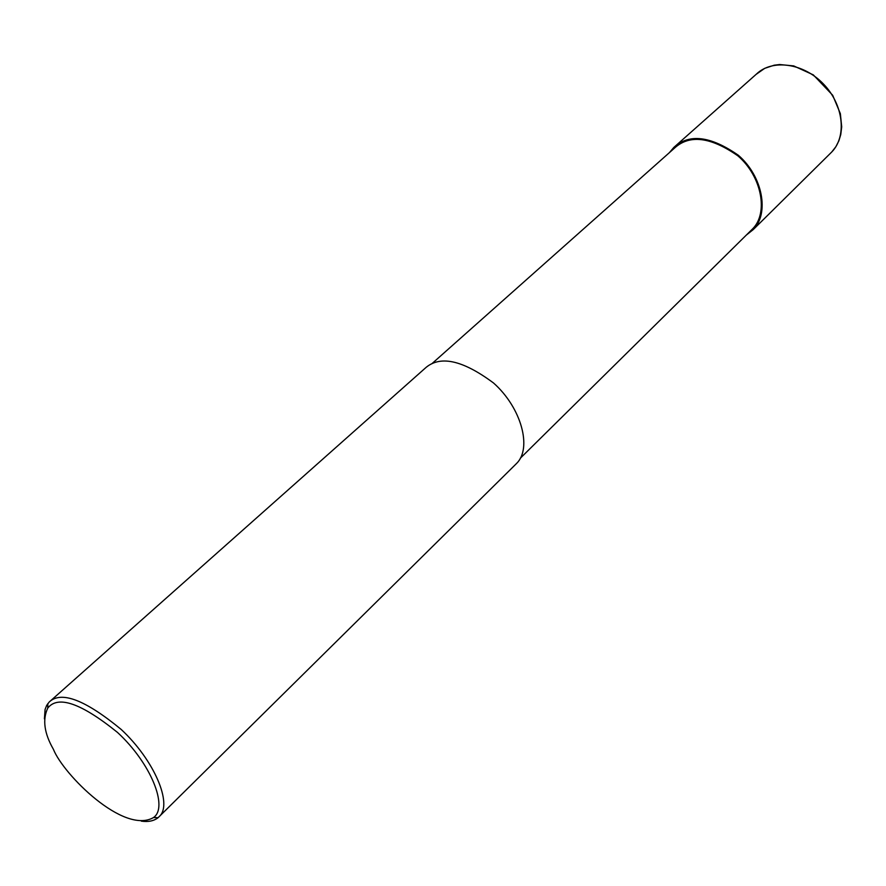 <?xml version="1.0" encoding="UTF-8"?>
<svg xmlns="http://www.w3.org/2000/svg" width="886" height="886" viewBox="0 0 886 886"><rect width="100%" height="100%" fill="white"/><g stroke="black" fill="none" stroke-linecap="round" stroke-linejoin="round"><path stroke-width="1.33" d="M669.384 152.658L673.803 147.453L756.467 74.047C772.238 58.808 803.392 63.039 823.338 83.871C843.494 104.504 847.082 136.234 831.788 151.96L830.304 153.422M673.803 147.453C689.087 133.354 710.605 135.957 738.348 155.271C762.835 176.292 769.535 213.681 753.222 229.607L746.278 235.111M431.759 363.825L674.423 148.172C689.452 134.307 710.616 136.865 737.894 155.858C761.982 176.524 768.583 213.304 752.513 228.965L520.337 458.206M44.411 718.834L45.086 709.42L46.681 705.389L49.184 702.044L424.815 368.521C439.401 354.943 462.315 359.771 493.546 383.007C521.522 407.804 532.242 448.261 516.582 463.456L158.096 817.689C153.865 820.99 148.283 822.13 141.339 821.134M49.184 702.044C61.134 690.626 85.134 699.752 121.172 729.433C154.253 760.177 172.637 803.768 159.591 816.261M53.393 749.279C44.222 733.32 42.34 719.587 47.766 708.08C58 695.045 81.246 703.174 117.517 732.445C150.941 763.223 168.484 807.168 153.566 817.523C123.774 834.944 63.283 774.375 53.393 749.279M756.179 74.324L764.729 68.333L774.198 65.199L779.625 64.534L793.723 65.918L813.315 74.878L832.674 95.245L840.36 113.663L841.7 126.864L840.759 134.594L838.854 140.863L835.852 146.744L831.721 152.027M47.822 703.617L47.766 708.08M158.096 817.689L153.566 817.523M831.788 151.96L753.222 229.607"/></g></svg>
